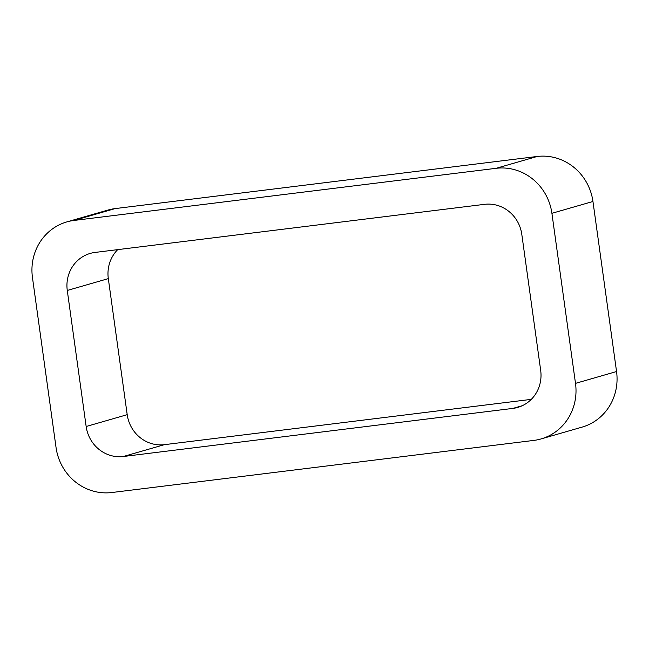 <?xml version="1.0" encoding="UTF-8"?>
<svg xmlns="http://www.w3.org/2000/svg" width="649" height="649" viewBox="0 0 649 649"><rect width="100%" height="100%" fill="white"/><g stroke="black" fill="none" stroke-linecap="round" stroke-linejoin="round"><path stroke-width="0.97" d="M551.91 213.31A51.563 49.008 73.9 0 0 496.128 168.31L537.177 156.474L115.116 208.597A51.563 49.008 73.9 0 0 107.912 210.073L66.863 221.901A51.563 49.008 73.9 0 0 32.45 277.464L56.049 447.518A51.563 49.008 73.9 0 0 111.823 492.526L533.884 440.403A51.563 49.008 73.9 0 0 541.088 438.927A51.563 49.008 73.9 0 0 575.501 383.372L551.91 213.31L592.951 201.482L616.55 371.536A51.563 49.008 73.9 0 1 582.137 427.099L541.088 438.927M537.177 156.474A51.563 49.008 73.9 0 1 592.951 201.482M496.128 168.31L74.067 220.433L115.116 208.597M66.863 221.901A51.563 49.008 73.9 0 1 74.067 220.433M86.155 426.507A34.373 32.677 73.9 0 0 123.342 456.507L512.929 408.399A34.373 32.677 73.9 0 0 517.732 407.41A34.373 32.677 73.9 0 0 540.682 370.376L521.796 234.33A34.373 32.677 73.9 0 0 484.616 204.33L95.022 252.437A34.373 32.677 73.9 0 0 90.219 253.418A34.373 32.677 73.9 0 0 67.277 290.46L86.155 426.507L127.204 414.67L108.318 278.624A34.373 32.677 73.9 0 1 117.704 249.638M123.342 456.507L164.384 444.67A34.373 32.677 73.9 0 1 127.204 414.67M164.384 444.67L531.296 399.362M575.501 383.372L616.55 371.536M67.277 290.46L108.318 278.624M512.929 408.399L522.323 405.69"/></g></svg>
